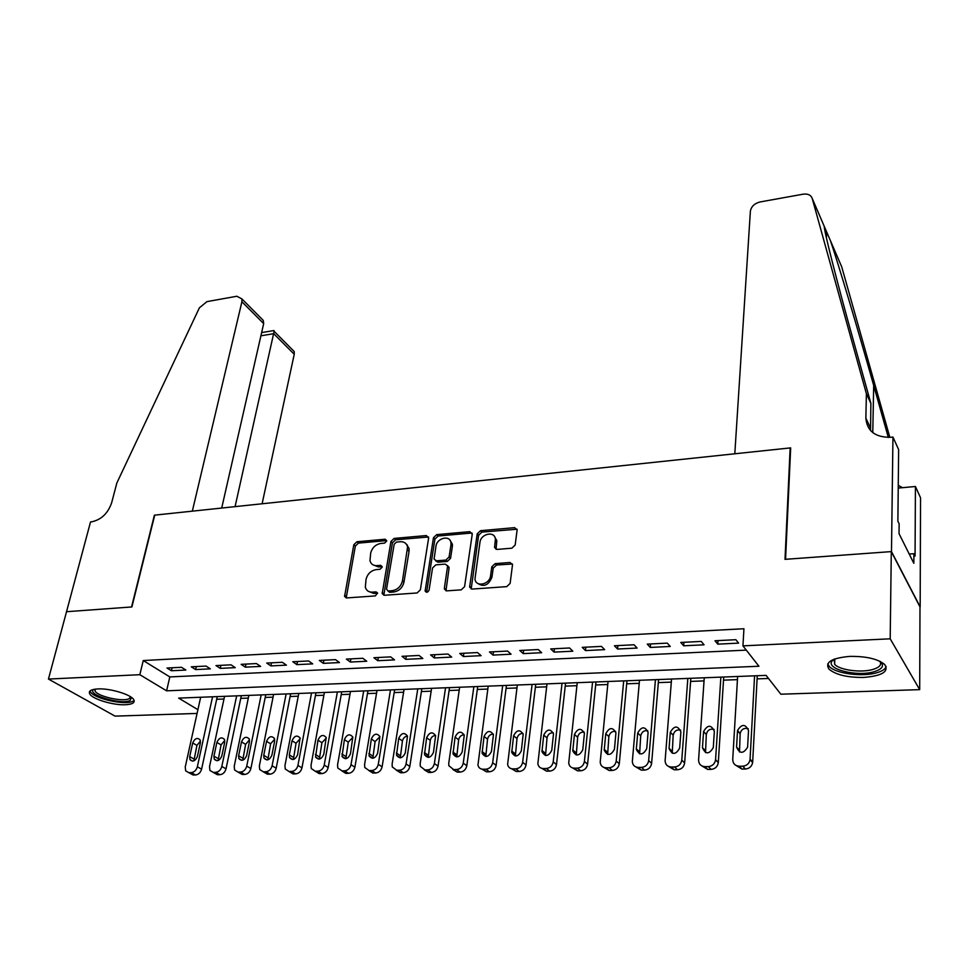 <?xml version="1.0" encoding="UTF-8"?>
<svg xmlns="http://www.w3.org/2000/svg" width="969" height="969" viewBox="0 0 969 969"><rect width="100%" height="100%" fill="white"/><g stroke="black" fill="none" stroke-linecap="round" stroke-linejoin="round"><path stroke-width="1.45" d="M386.716 541.017L385.177 539.224L356.943 541.756L353.806 544.748L344.589 596.432L346.708 597.934L375.342 595.911L377.595 593.004L376.045 591.877L372.314 592.144C368.62 592.229 366.294 590.557 365.325 587.129L366.04 579.353C367.53 573.805 370.933 570.559 376.251 569.602L379.957 569.3L382.198 567.168L380.647 565.339L376.941 565.63C373.235 565.739 370.909 564.091 369.976 560.676L370.679 553.129C372.157 547.679 375.536 544.445 380.805 543.452L384.499 543.137L386.716 541.017M863.524 677.44C847.257 677.549 835.75 674.799 829.004 669.155C824.631 662.299 831.572 658.048 849.861 656.388C866.225 656.195 877.853 658.908 884.745 664.54C889.142 671.638 882.069 675.938 863.524 677.44M125.498 704.742C113.155 705.42 92.116 699.049 89.669 693.804C88.373 690.982 91.086 689.359 97.784 688.923C110.151 688.16 131.421 694.628 133.819 699.8C135.151 702.719 132.39 704.354 125.498 704.742M511.85 548.188L515.181 545.014L517.143 529.716L514.575 527.657L480.491 530.697L477.22 533.822L469.626 587.093L472.109 589.079L506.751 586.633L510.118 583.423L512.528 564.6L509.948 562.48L495.135 563.643L491.804 566.817L490.568 575.756C489.733 584.695 475.561 587.529 474.967 578.941L479.958 542.325C480.806 533.544 494.977 530.685 495.413 539.261L494.565 547.4L497.085 549.423L511.85 548.188M197.082 713.426L115.057 716.127L48.45 679.063L66.534 611.705L131.905 606.945L154.725 515.133L790.159 447.932L785.011 559.343L891.298 551.603L890.196 638.813L919.69 689.637L780.844 694.204L766.091 675.381L178.671 698.104L197.906 709.696M48.45 679.063L139.839 674.703L166.595 690.824L758.933 666.248L742.944 645.863L890.196 638.813M742.944 645.863L743.938 628.748L143.255 660.543L139.839 674.703M428.625 538.122L426.312 535.554L394.117 538.425L390.943 541.465L382.198 593.634L384.427 595.269L417.094 592.967L420.364 589.842L428.625 538.122M436.692 534.622L469.808 531.654L472.23 534.27L464.575 586.681L461.256 589.842L446.77 590.86L444.371 588.122L447.63 565.957L445.231 564.115L435.808 564.866L432.549 567.967L429.073 590.085C427.765 592.568 426.445 592.871 425.137 591.017L433.47 537.698L436.692 534.622L438.133 536.014L471.213 533.071L469.808 531.654M181.53 667.302L167.019 668.016L171.416 670.754L185.891 670.051L181.53 667.302M206.058 666.078L191.293 666.817L195.629 669.579L210.358 668.852L206.058 666.078M231.022 664.831L215.99 665.582L220.266 668.38L235.261 667.641L231.022 664.831M256.434 663.571L241.124 664.334L245.351 667.156L260.613 666.406L256.434 663.571M282.306 662.287L266.729 663.062L270.884 665.909L286.424 665.146L282.306 662.287M308.651 660.967L292.783 661.754L296.877 664.637L312.708 663.874L308.651 660.967M335.492 659.635L319.334 660.434L323.355 663.353L339.477 662.566L335.492 659.635M362.842 658.278L346.369 659.09L350.318 662.045L366.742 661.246L362.842 658.278M390.689 656.885L373.913 657.721L377.789 660.701L394.528 659.889L390.689 656.885M419.08 655.468L401.99 656.328L405.781 659.344L422.835 658.508L419.08 655.468M448.017 654.039L430.587 654.899L434.306 657.951L451.687 657.103L448.017 654.039M477.511 652.561L459.754 653.445L463.376 656.534L481.096 655.674L477.511 652.561M507.599 651.071L489.478 651.967L493.015 655.092L511.075 654.208L507.599 651.071M538.267 649.545L519.796 650.465L523.236 653.615L541.647 652.718L538.267 649.545M569.554 647.982L550.707 648.927L554.05 652.113L572.836 651.204L569.554 647.982M601.47 646.396L582.248 647.353L585.482 650.587L604.656 649.654L601.47 646.396M634.053 644.773L614.431 645.754L617.556 649.024L637.117 648.067L634.053 644.773M667.29 643.125L647.268 644.119L650.284 647.437L670.245 646.456L667.29 643.125M701.229 641.43L680.783 642.447L683.678 645.802L704.051 644.809L701.229 641.43M407.283 544.905L407.174 545.62M143.255 660.543L169.817 676.919L746.287 650.126M717.775 644.143L738.584 643.125L735.883 639.71L715.001 640.751L717.775 644.143L718.017 640.594M216.693 699.279L223.984 699M240.736 698.37L248.306 698.092M265.203 697.45L273.064 697.147M290.106 696.505L298.246 696.202M315.434 695.548L323.888 695.233M341.221 694.579L349.979 694.252M367.457 693.586L376.553 693.247M394.177 692.581L403.613 692.229M421.382 691.551L431.157 691.188M449.095 690.509L459.221 690.122M477.317 689.443L487.819 689.044M506.072 688.353L516.949 687.954M535.372 687.251L546.637 686.827M565.23 686.125L576.906 685.689M595.656 684.974L607.757 684.526M626.689 683.811L639.225 683.339M658.326 682.612L671.311 682.128M690.594 681.401L704.051 680.892M723.516 680.153L737.445 679.632M757.092 678.881L768.502 678.457M790.643 448.768L790.159 447.932M891.298 551.603L919.993 606.897L919.69 689.637M169.817 676.919L166.595 690.824M171.416 670.754L172.107 667.762M195.629 669.579L196.295 666.563M220.266 668.38L220.92 665.34M245.351 667.156L245.993 664.092M270.884 665.909L271.502 662.82M296.877 664.637L297.483 661.524M323.355 663.353L323.937 660.204M350.318 662.045L350.887 658.872M377.789 660.701L378.334 657.503M405.781 659.344L406.302 656.11M434.306 657.951L434.802 654.693M463.376 656.534L463.848 653.251M493.015 655.092L493.463 651.774M523.236 653.615L523.648 650.272M554.05 652.113L554.438 648.733M585.482 650.587L585.845 647.171M617.556 649.024L617.883 645.584M650.284 647.437L650.587 643.949M683.678 645.802L683.944 642.29M372.799 564.745L378.467 566.962L376.941 565.63M380.647 565.339L382.174 566.659L378.467 566.962M368.281 591.284L373.852 593.44L372.314 592.144M376.045 591.877L377.583 593.173L373.852 593.44M385.177 539.224L386.679 540.593L358.482 543.1L355.344 546.092L346.224 597.921M428.564 536.983L395.618 539.794L392.445 542.822L383.821 595.232M396.43 542.083L394.201 544.203L386.546 589.128L388.121 591.005L392.106 590.715C397.544 589.77 400.996 586.475 402.462 580.831L407.574 547.025C406.677 543.367 404.279 541.598 400.354 541.732L396.43 542.083M387.915 591.005L389.659 592.313L388.121 591.005M406.314 544.106L409.063 548.393L409.063 551.349L403.976 582.151C402.51 587.795 399.058 591.078 393.632 592.023L389.659 592.313M472.169 533.156L471.213 533.071M447.533 565.545L449.071 568.149L445.958 590.799M438.133 536.014L434.924 539.079L426.614 592.277M450.948 544.953L450.973 542.822C450.234 534.731 436.898 537.807 435.965 546.237L434.076 559.04L436.438 560.833L445.861 560.07L449.119 556.945L450.948 544.953L452.378 546.334L452.402 544.215L449.991 540.266M435.626 560.76L437.891 562.19L436.438 560.833M452.378 546.334L450.561 558.326L447.303 561.439L437.891 562.19M494.432 536.426L496.794 540.666L496.055 549.302M477.547 583.277C483.749 587.408 488.558 585.361 491.973 577.136L490.568 575.756M512.407 564.006L496.528 565.024L493.209 568.197L491.973 577.136M517.046 529.219L481.884 532.114L478.613 535.239L471.188 588.982M212.55 696.796L197.337 766.806C196.271 770.307 194.236 772.245 191.22 772.632L188.81 772.668L185.66 770.839L185.249 766.964L200.656 697.256M217.262 696.614L201.6 769.156C200.547 772.644 198.524 774.582 195.508 774.97L193.097 774.994L190.057 773.347M200.474 741.055L196.937 745.391L193.885 760.859M197.397 756.486L200.389 742.799L200.111 739.88C197.288 737.324 194.817 738.354 192.698 742.981L189.682 756.632L189.997 759.66C192.831 762.179 195.302 761.113 197.397 756.486M131.481 697.426L130.258 700.345C122.106 705.42 85.805 694.616 93.775 689.383M94.829 689.201L94.974 690.909C97.385 696.493 123.451 702.295 129.265 698.576L130.633 696.844M90.069 690.921L90.371 691.648C93.375 698.564 125.643 705.735 132.898 701.168M880.336 661.5C884.527 665.655 882.505 669.034 874.292 671.662C857.286 677.04 825.527 669.143 832.02 661.052L833.715 659.356M834.224 659.162L834.648 664.334C839.59 670.136 861.344 673.019 873.033 669.409C879.67 667.35 881.935 664.637 879.828 661.258M827.744 663.874L829.27 666.418C835.387 673.588 862.301 677.174 876.848 672.74C882.153 671.202 885.266 669.155 886.187 666.599M262.115 503.783L294.237 354.279L273.718 333.687L260.903 335.795M235.079 506.642L274.13 331.325L294.201 351.517L294.237 354.279M66.425 611.718L131.566 606.969L154.386 515.169L192.322 511.16L241.911 301.759L241.923 298.924L236.848 296.248L206.954 301.625L199.396 307.803L116.849 482.998L111.665 502.717C107.934 513.388 101.285 519.747 91.728 521.794L90.529 521.928L66.51 611.778M221.707 508.047L263.677 323.61L241.911 301.759M291.608 348.913L294.201 351.517M258.469 315.579L263.241 320.376L263.677 323.61M273.9 330.562L274.13 331.325M734.805 453.783L750.394 211.012C751.387 206.373 754.645 203.345 760.156 201.94L803.144 194.188C807.892 193.582 810.92 194.999 812.216 198.439L866.395 393.717L865.862 418.208C867.061 431.193 875.407 437.552 890.923 437.273L892.946 437.067L891.492 551.591L785.556 559.307L790.68 447.884L734.805 453.783M888.319 437.443L873.687 385.468C857.601 328.176 838.088 262.974 830.457 240.736L824.292 226.455C823.795 229.762 836.598 280.429 853.277 340.167L870.877 403.419L870.55 430.587M870.877 403.419L866.395 393.717M830.457 240.736L841.71 266.826L889.857 437.37M891.492 551.591L920.162 606.885L920.55 497.787L915.426 486.499L915.063 556.097L913.888 553.711L909.225 554.05M892.946 437.067L898.638 449.604L897.875 521.237L899.147 523.817L899.038 533.64L913.828 563.292L913.888 553.711M915.426 486.499L898.227 488.073M898.263 485.336L902.478 487.686M236.654 695.863L221.816 766.467C220.775 770.004 218.728 771.966 215.651 772.354L213.192 772.378L209.91 770.416L209.522 766.636L224.554 696.336M241.305 695.681L226.031 768.841C224.99 772.366 222.955 774.316 219.89 774.703L217.431 774.728L214.27 772.971M224.772 740.449L221.065 744.882L218.11 760.52M221.792 756.062L224.711 742.266L224.445 739.408C221.586 736.706 219.055 737.712 216.874 742.436L213.943 756.208L214.234 759.163C217.129 761.828 219.648 760.786 221.792 756.062M261.182 694.918L246.744 766.128C245.714 769.689 243.643 771.663 240.518 772.063L238.011 772.087L234.583 769.98L234.219 766.297L248.863 695.391M265.748 694.737L250.886 768.526C249.869 772.075 247.81 774.049 244.697 774.437L242.202 774.461L238.895 772.584M249.493 739.844L245.617 744.349L242.759 760.18M246.623 755.638L249.457 741.709L249.215 738.935C246.296 736.077 243.728 737.058 241.487 741.891L238.628 755.772L238.895 758.654C241.838 761.477 244.406 760.459 246.623 755.638M286.134 693.949L272.107 765.776C271.09 769.374 269.007 771.36 265.833 771.76L263.277 771.796L259.704 769.519L259.365 765.946L273.597 694.434M290.627 693.78L276.201 768.199C275.196 771.784 273.113 773.771 269.951 774.158L267.408 774.195L263.956 772.184M274.651 739.226L270.593 743.817L267.856 759.817M271.889 755.19L274.639 741.14L274.421 738.463C271.465 735.435 268.837 736.392 266.536 741.321L263.75 755.336L264.004 758.133C266.984 761.113 269.612 760.132 271.889 755.19M311.533 692.968L297.931 765.413C296.938 769.047 294.83 771.058 291.596 771.457L289.004 771.494L285.261 769.047L284.959 765.595L298.779 693.465M315.942 692.799L301.965 767.86C300.971 771.481 298.864 773.492 295.654 773.88L293.062 773.916L289.477 771.772M300.269 738.596L296.029 743.271L293.389 759.454M297.604 754.742L300.075 737.99C297.071 734.793 294.394 735.713 292.02 740.752L289.331 754.887L289.549 757.576C292.577 760.738 295.266 759.793 297.604 754.742M337.382 691.963L324.227 765.062C323.246 768.72 321.114 770.755 317.844 771.154L315.191 771.191L311.291 768.55L311.025 765.244L324.397 692.472M341.718 691.793L328.188 767.521C327.219 771.179 325.099 773.201 321.817 773.601L319.189 773.625L315.446 771.336M326.335 737.966L321.914 742.714L319.395 759.078M323.791 754.282L326.202 737.518C323.161 734.127 320.412 735.011 317.977 740.171L315.567 757.019C318.644 760.362 321.381 759.454 323.791 754.282M367.941 690.788L354.896 767.182C353.939 770.864 351.795 772.911 348.477 773.31L345.788 773.347L337.793 768.029L337.563 764.868L350.475 691.454M363.69 690.945L351.008 764.686L354.896 767.182M352.886 737.336L348.271 742.145L345.86 758.679M350.463 753.821L352.801 737.058C349.724 733.46 346.914 734.296 344.395 739.589L342.045 756.426C345.17 759.987 347.968 759.115 350.463 753.821M345.788 773.347L341.863 770.876L344.564 770.839C347.895 770.44 350.051 768.381 351.008 764.686M390.483 689.916L378.285 764.311C377.341 768.042 375.173 770.113 371.781 770.525L369.032 770.561L364.78 767.484L364.586 764.505L377.026 690.437M394.637 689.746L382.101 766.83C381.168 770.549 379 772.608 375.621 773.02L372.883 773.044L368.874 770.561M379.933 736.694L375.1 741.576L372.823 758.267M377.619 753.349L379.896 736.585C376.784 732.77 373.913 733.569 371.309 738.984L369.019 755.82C372.181 759.599 375.039 758.763 377.619 753.349M417.76 688.862L406.072 763.935C405.151 767.69 402.959 769.786 399.507 770.198L396.709 770.234L392.275 766.927L392.118 764.117L404.061 689.383M421.83 688.705L409.814 766.479C408.894 770.222 406.714 772.305 403.261 772.717L400.476 772.753L396.369 770.222M407.477 736.052C404.812 736.476 403.128 738.124 402.438 740.994L400.282 757.855M405.296 752.865L407.489 736.113C404.339 732.079 401.42 732.83 398.707 738.378L396.503 755.19C399.688 759.199 402.619 758.412 405.296 752.865M445.546 687.784L434.391 763.548C433.482 767.339 431.278 769.447 427.753 769.87L424.906 769.907L420.292 766.334L420.171 763.742L431.593 688.317M449.519 687.627L438.049 766.116C437.152 769.895 434.948 772.002 431.435 772.414L428.601 772.438L424.374 769.883M435.541 735.41C432.755 735.75 430.999 737.409 430.272 740.389L428.25 757.419M433.482 752.368L435.602 735.653C432.428 731.377 429.437 732.079 426.626 737.748L424.495 754.548C427.717 758.788 430.708 758.061 433.482 752.368M473.853 686.682L463.243 763.148C462.358 766.976 460.13 769.107 456.544 769.531L453.637 769.568L448.841 765.716L448.744 763.342L459.633 687.239M477.717 686.536L466.816 765.74C465.944 769.556 463.715 771.687 460.142 772.099L457.247 772.136L452.911 769.531M464.127 734.756C461.22 734.999 459.391 736.682 458.64 739.783L456.738 756.959M462.201 751.871L464.248 735.18C461.05 730.662 457.986 731.304 455.079 737.118L453.02 753.87C456.266 758.364 459.318 757.697 462.201 751.871M502.693 685.567L492.664 762.736C491.792 766.612 489.539 768.768 485.893 769.192L482.925 769.229C480.273 769.107 478.613 767.727 477.935 765.086L488.206 686.137M506.448 685.422L496.14 765.365C495.28 769.216 493.039 771.36 489.406 771.784L486.45 771.821L481.981 769.156M493.282 734.09C490.229 734.248 488.315 735.931 487.54 739.165L485.784 756.498M491.477 751.363L493.427 734.72C490.217 729.936 487.092 730.517 484.064 736.464L482.09 753.179C485.348 757.94 488.485 757.334 491.477 751.363M532.09 684.429L522.642 762.324C521.807 766.237 519.517 768.405 515.811 768.841L512.795 768.877C509.973 768.732 508.24 767.242 507.611 764.42L517.325 685.01M535.724 684.296L526.034 764.977C525.198 768.865 522.933 771.033 519.227 771.469L516.223 771.494L511.608 768.768M522.981 733.424C519.796 733.472 517.797 735.18 516.998 738.535L515.375 756.002M521.322 750.842L523.175 734.26C519.953 729.197 516.768 729.705 513.606 735.81L511.729 752.453C514.999 757.492 518.197 756.959 521.322 750.842M562.032 683.278L553.214 761.913C552.403 765.849 550.101 768.042 546.31 768.49L543.234 768.526C540.23 768.356 538.437 766.758 537.856 763.729L546.988 683.86M565.557 683.133L556.509 764.589C555.697 768.514 553.408 770.694 549.641 771.13L546.564 771.167L541.816 768.356M553.275 732.77C549.944 732.685 547.848 734.393 547.025 737.894L545.535 755.505M551.761 750.309L553.505 733.787C550.283 728.446 547.025 728.894 543.73 735.132L541.95 751.714C545.22 757.043 548.49 756.571 551.761 750.309M592.568 682.091L584.404 761.477C583.604 765.462 581.279 767.678 577.427 768.126L574.29 768.163C571.092 767.957 569.239 766.249 568.718 763.015L577.233 682.685M595.971 681.958L587.589 764.178C586.802 768.151 584.489 770.355 580.649 770.803L577.524 770.827L572.606 767.933M584.174 732.092C580.673 731.886 578.505 733.606 577.645 737.227L576.289 754.972M582.781 749.764L584.416 733.327C581.206 727.683 577.875 728.058 574.447 734.441L572.776 750.951C576.046 756.571 579.377 756.183 582.781 749.764M623.697 680.892L616.211 761.04C615.436 765.062 613.086 767.303 609.162 767.751L605.964 767.787C602.561 767.557 600.647 765.716 600.199 762.276L608.06 681.498M626.967 680.759L619.288 763.778C618.537 767.787 616.199 770.016 612.275 770.452L609.089 770.488L604.002 767.484M615.678 731.425C612.033 731.074 609.755 732.782 608.859 736.561L607.648 754.427M614.443 749.219L615.933 732.855C612.747 726.92 609.356 727.21 605.758 733.751L604.22 750.163C607.466 756.099 610.87 755.784 614.443 749.219M655.444 679.657L648.661 760.592C647.922 764.662 645.548 766.915 641.539 767.375L638.268 767.412C634.659 767.133 632.672 765.171 632.321 761.513L639.492 680.274M658.581 679.535L651.628 763.354C650.902 767.412 648.54 769.652 644.542 770.113L641.284 770.137L636.027 767.012M647.825 730.747C644.01 730.238 641.635 731.946 640.691 735.883L639.625 753.858M646.723 748.649L648.091 732.37C644.918 726.132 641.466 726.35 637.711 733.036L636.306 749.352C639.528 755.602 642.992 755.372 646.723 748.649M687.833 678.409L681.776 760.144C681.062 764.25 678.663 766.527 674.581 766.988L671.251 767.024C667.411 766.709 665.364 764.614 665.109 760.738L671.553 679.039M690.824 678.288L684.635 762.93C683.932 767.024 681.534 769.301 677.476 769.749L674.145 769.786L668.683 766.515M680.638 730.081C676.641 729.391 674.158 731.086 673.176 735.18L672.244 753.264M679.669 748.08L680.88 731.898C677.755 725.333 674.23 725.478 670.306 732.298L669.046 748.528C672.232 755.093 675.768 754.948 679.669 748.08M720.863 677.137L715.558 759.817C714.819 763.899 712.397 766.152 708.303 766.6L704.899 766.636C700.829 766.273 698.722 764.032 698.588 759.938L704.257 677.779M723.71 677.016L718.295 762.639C717.569 766.697 715.158 768.95 711.076 769.386L707.685 769.422L702.004 765.994M714.117 729.415C709.95 728.518 707.346 730.202 706.316 734.466L705.529 752.647M713.293 747.487L714.347 731.316C711.198 724.533 707.612 724.606 703.567 731.559L702.464 747.68C705.541 754.548 709.151 754.512 713.293 747.571L713.293 747.487M706.316 734.466L703.567 731.559L706.316 734.478M754.572 675.829L750.042 759.696C749.182 763.633 746.748 765.789 742.739 766.188L739.262 766.237C735.083 765.861 732.903 763.596 732.734 759.442L737.627 676.483M757.261 675.72L752.647 762.542C751.799 766.467 749.376 768.623 745.379 769.011L741.915 769.047L736.016 765.437M748.298 728.749C744.095 727.622 741.382 729.209 740.159 733.485L739.492 751.992M747.62 746.893L748.516 730.553C745.391 723.77 741.733 723.77 737.53 730.541L736.561 747.087C739.613 753.943 743.296 754.003 747.596 747.244L747.62 746.893M346.139 596.541L344.564 595.269M355.344 546.092L353.806 544.748M358.482 543.1L356.943 541.756M383.724 593.876L382.186 592.58M392.445 542.822L390.943 541.465M395.618 539.794L394.117 538.425M427.765 536.935L426.312 535.554M393.632 592.023L392.106 590.715M403.976 582.151L402.462 580.831M409.063 551.349L407.574 549.992M445.837 589.455L444.371 588.122M449.071 568.149L447.617 566.792M426.626 591.684L425.137 590.363M434.924 539.079L433.47 537.698M447.303 561.439L445.861 560.07M450.561 558.326L449.119 556.945M495.971 548.151L494.578 546.746M496.758 542.422L495.377 541.005M493.209 568.197L491.804 566.817M496.528 565.024L495.135 563.643M511.329 563.873L509.948 562.48M471.067 587.662L469.638 586.318M478.613 535.239L477.22 533.822M481.884 532.114L480.491 530.697M515.932 529.086L514.575 527.657M197.337 766.806L201.6 769.156M188.81 772.668L193.097 774.994M191.22 772.632L195.508 774.97M193.957 759.006L189.682 756.632M196.937 745.391L192.698 742.981M870.392 427.753L865.862 418.208M824.292 226.455L812.216 198.439M873.687 385.468L872.778 432.634M221.816 766.467L226.031 768.841M213.192 772.378L217.431 774.728M215.651 772.354L219.89 774.703M218.158 758.606L213.943 756.208M221.065 744.882L216.874 742.436M246.744 766.128L250.886 768.526M238.011 772.087L242.202 774.461M240.518 772.063L244.697 774.437M242.783 758.194L238.628 755.772M245.617 744.349L241.487 741.891M272.107 765.776L276.201 768.199M263.277 771.796L267.408 774.195M265.833 771.76L269.951 774.158M267.844 757.782L263.75 755.336M270.593 743.817L266.536 741.321M297.931 765.413L301.965 767.86M289.004 771.494L293.062 773.916M291.596 771.457L295.654 773.88M293.353 757.358L289.331 754.887M296.029 743.271L292.02 740.752M324.227 765.062L328.188 767.521M315.191 771.191L319.189 773.625M317.844 771.154L321.817 773.601M319.334 756.922L315.361 754.427M321.914 742.714L317.977 740.171M344.564 770.839L348.477 773.31M345.776 756.486L341.875 753.967M348.271 742.145L344.395 739.589M378.285 764.311L382.101 766.83M369.032 770.561L372.883 773.044M371.781 770.525L375.621 773.02M372.702 756.038L368.874 753.494M375.1 741.576L371.309 738.984M406.072 763.935L409.814 766.479M396.709 770.234L400.476 772.753M399.507 770.198L403.261 772.717M400.136 755.59L396.382 753.022M402.438 740.994L398.707 738.378M434.391 763.548L438.049 766.116M424.906 769.907L428.601 772.438M427.753 769.87L431.435 772.414M428.068 755.13L424.398 752.525M430.272 740.389L426.626 737.748M463.243 763.148L466.816 765.74M453.637 769.568L457.247 772.136M456.544 769.531L460.142 772.099M456.544 754.657L452.959 752.029M458.64 739.783L455.079 737.118M492.664 762.736L496.14 765.365M482.925 769.229L486.45 771.821M485.893 769.192L489.406 771.784M485.554 754.173L482.053 751.52M487.54 739.165L484.064 736.464M522.642 762.324L526.034 764.977M512.795 768.877L516.223 771.494M515.811 768.841L519.227 771.469M515.12 753.688L511.717 751.011M516.998 738.535L513.606 735.81M553.214 761.913L556.509 764.589M543.234 768.526L546.564 771.167M546.31 768.49L549.641 771.13M545.268 753.179L541.95 750.478M547.025 737.894L543.73 735.132M584.404 761.477L587.589 764.178M574.29 768.163L577.524 770.827M577.427 768.126L580.649 770.803M576.01 752.671L572.788 749.945M577.645 737.227L574.447 734.441M616.211 761.04L619.288 763.778M605.964 767.787L609.089 770.488M609.162 767.751L612.275 770.452M607.357 752.15L604.244 749.388M608.859 736.561L605.758 733.751M648.661 760.592L651.628 763.354M638.268 767.412L641.284 770.137M641.539 767.375L644.542 770.113M639.322 751.629L636.318 748.831M640.691 735.883L637.711 733.036M681.776 760.144L684.635 762.93M671.251 767.024L674.145 769.786M674.581 766.988L677.476 769.749M671.953 751.084L669.058 748.262M673.176 735.18L670.306 732.298M715.57 759.672L718.308 762.494M704.899 766.636L707.685 769.422M708.303 766.6L711.076 769.386M705.238 750.527L702.464 747.68M750.079 759.199L752.695 762.058M739.262 766.237L741.915 769.047M742.739 766.188L745.379 769.011M739.214 749.97L736.561 747.087M740.134 733.751L737.506 730.796M346.163 597.716L344.589 596.432M383.736 594.93L382.198 593.634M409.063 548.393L407.574 547.025M445.837 590.315L444.371 588.982M449.083 567.325L447.63 565.957M426.566 592.277L425.137 591.017M452.402 544.215L450.973 542.822M495.958 548.817L494.565 547.4M496.794 540.666L495.413 539.261M471.067 588.437L469.626 587.093M192.649 761.137L189.997 759.66M95.434 689.116L94.974 690.909M833.909 659.574L832.02 661.052M834.806 658.944L834.648 664.334M241.923 298.924L263.241 320.376M274.033 330.538L261.642 332.585M826.605 232.935L826.424 237.902M217.032 760.75L214.234 759.163M241.826 760.362L238.895 758.654M267.081 759.962L264.004 758.133M292.771 759.551L289.549 757.576M318.946 759.139L315.567 757.019M345.594 758.715L342.045 756.426M372.726 758.279L369.019 755.82M400.245 757.758L396.503 755.19M428.165 757.128L424.495 754.548M456.605 756.486L453.02 753.87M485.59 755.82L482.09 753.179M515.145 755.13L511.729 752.453M545.268 754.415L541.95 751.714M575.998 753.676L572.776 750.951M607.333 752.925L604.22 750.163M639.31 752.138L636.306 749.352M671.929 751.35L669.046 748.528M715.558 759.817L718.295 762.639M750.042 759.696L752.647 762.542M740.159 733.485L737.53 730.541"/></g></svg>
